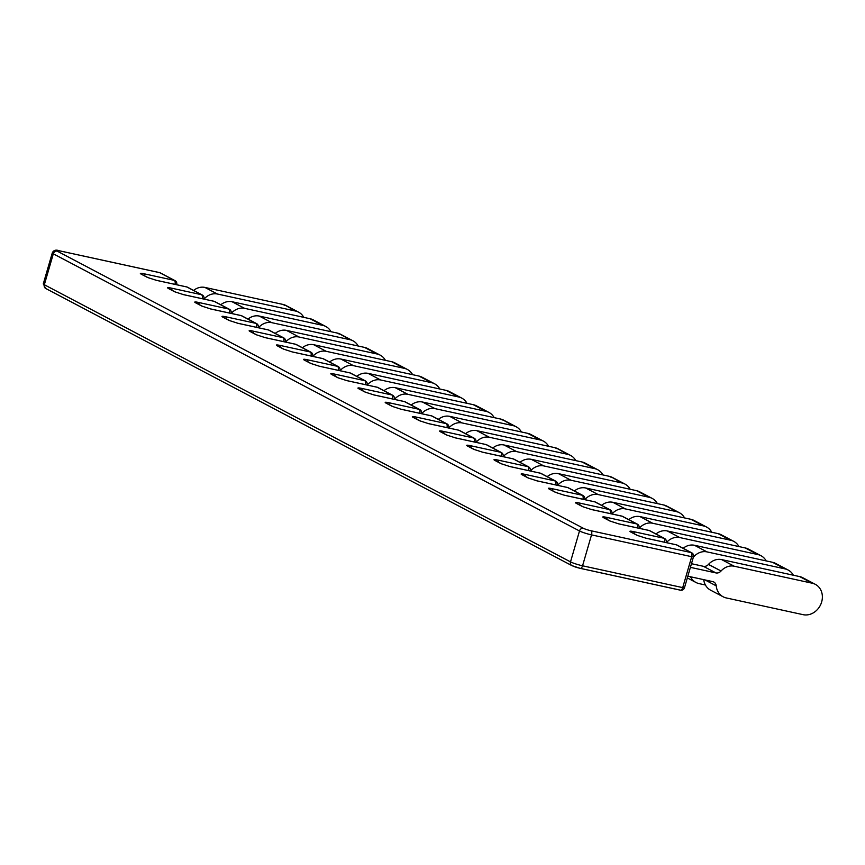 <?xml version="1.0" encoding="UTF-8"?>
<svg xmlns="http://www.w3.org/2000/svg" width="865" height="865" viewBox="0 0 865 865"><rect width="100%" height="100%" fill="white"/><g stroke="black" fill="none" stroke-linecap="round" stroke-linejoin="round"><path stroke-width="1.3" d="M693.373 557.168A5.785 4.974 117.8 0 0 693.773 556.757L693.86 556.66A15.051 12.943 -62.2 0 1 707.008 551.892L785.042 568.889A16.5 14.186 -62.2 0 1 788.156 570.024A16.5 14.186 -62.2 0 1 793.367 575.225M707.008 551.892L694.454 545.274L772.488 562.282A16.5 14.186 -62.2 0 1 775.602 563.407L788.156 570.024M772.488 562.282L774.034 563.093A23.16 2.736 16.2 0 0 775.278 563.375L775.256 563.429A16.5 14.186 117.8 0 0 774.056 563.104L785.042 568.889M639.192 528.299A5.785 4.974 117.8 0 0 639.376 528.104L639.462 528.007A15.051 12.943 -62.2 0 1 652.61 523.239L730.644 540.236A16.5 14.186 -62.2 0 1 733.758 541.371A16.5 14.186 -62.2 0 1 738.97 546.572M652.61 523.239L640.057 516.621L718.091 533.629A16.5 14.186 -62.2 0 1 721.205 534.765L733.758 541.371M718.091 533.629L719.637 534.44A23.16 2.736 16.2 0 0 720.88 534.721L720.869 534.775A16.5 14.186 117.8 0 0 719.658 534.451L730.644 540.236M584.794 499.646A5.785 4.974 117.8 0 0 584.989 499.451L585.075 499.354A15.051 12.943 -62.2 0 1 598.212 494.585L676.246 511.583A16.5 14.186 -62.2 0 1 679.36 512.718A16.5 14.186 -62.2 0 1 684.583 517.93M598.212 494.585L585.659 487.979L663.693 504.976A16.5 14.186 -62.2 0 1 666.807 506.111L679.36 512.718M666.472 506.133A16.5 14.186 117.8 0 0 665.261 505.798A23.16 2.736 16.2 0 0 666.482 506.068L666.472 506.133M530.396 471.003A5.785 4.974 117.8 0 0 530.591 470.798L530.678 470.701A15.051 12.943 -62.2 0 1 543.815 465.932L621.849 482.94A16.5 14.186 -62.2 0 1 624.962 484.065A16.5 14.186 -62.2 0 1 630.185 489.276M543.815 465.932L531.261 459.326L609.295 476.323A16.5 14.186 -62.2 0 1 612.409 477.458L624.962 484.065M612.074 477.48A16.5 14.186 117.8 0 0 610.863 477.145A23.16 2.736 16.2 0 0 612.096 477.415L612.074 477.48M476.01 442.35A5.785 4.974 117.8 0 0 476.193 442.145L476.28 442.047A15.051 12.943 -62.2 0 1 489.417 437.279L567.451 454.287A16.5 14.186 -62.2 0 1 570.576 455.423A16.5 14.186 -62.2 0 1 575.787 460.623M489.417 437.279L476.864 430.673L554.898 447.67A16.5 14.186 -62.2 0 1 558.022 448.805L570.576 455.423M557.676 448.827A16.5 14.186 117.8 0 0 556.465 448.503A23.16 2.736 16.2 0 0 557.698 448.762L557.676 448.827M421.612 413.697A5.785 4.974 117.8 0 0 421.796 413.492L421.882 413.405A15.051 12.943 -62.2 0 1 435.019 408.637L513.053 425.634A16.5 14.186 -62.2 0 1 516.178 426.769A16.5 14.186 -62.2 0 1 521.39 431.97M435.019 408.637L422.466 402.02L500.5 419.017A16.5 14.186 -62.2 0 1 503.625 420.152L516.178 426.769M503.279 420.174A16.5 14.186 117.8 0 0 502.078 419.849A23.16 2.736 16.2 0 0 503.3 420.109L503.279 420.174M367.214 385.044A5.785 4.974 117.8 0 0 367.398 384.849L367.484 384.752A15.051 12.943 -62.2 0 1 380.632 379.984L458.666 396.981A16.5 14.186 -62.2 0 1 461.78 398.116A16.5 14.186 -62.2 0 1 466.992 403.317M380.632 379.984L368.079 373.366L446.113 390.375A16.5 14.186 -62.2 0 1 449.227 391.499L461.78 398.116M446.113 390.375L447.659 391.185A23.16 2.736 16.2 0 0 448.903 391.467L448.881 391.521A16.5 14.186 117.8 0 0 447.681 391.196L458.666 396.981M312.816 356.391A5.785 4.974 117.8 0 0 313 356.196L313.087 356.099A15.051 12.943 -62.2 0 1 326.235 351.331L404.269 368.328A16.5 14.186 -62.2 0 1 407.383 369.463A16.5 14.186 -62.2 0 1 412.594 374.664M326.235 351.331L313.681 344.713L391.715 361.721A16.5 14.186 -62.2 0 1 394.829 362.857L407.383 369.463M391.715 361.721L393.261 362.532A23.16 2.736 16.2 0 0 394.505 362.813L394.494 362.868A16.5 14.186 117.8 0 0 393.283 362.543L404.269 368.328M204.021 299.085A5.785 4.974 117.8 0 0 204.216 298.89L204.302 298.793A15.051 12.943 -62.2 0 1 217.439 294.024L295.473 311.022A16.5 14.186 -62.2 0 1 298.587 312.157A16.5 14.186 -62.2 0 1 303.81 317.368M217.439 294.024L204.886 287.418L282.92 304.415A16.5 14.186 -62.2 0 1 286.034 305.55L298.587 312.157M285.699 305.572A16.5 14.186 117.8 0 0 284.488 305.237A23.16 2.736 16.2 0 0 285.72 305.507L285.699 305.572M340.107 334.16L340.096 334.225A16.5 14.186 117.8 0 0 338.885 333.89A23.16 2.736 16.2 0 0 340.107 334.16L349.871 339.675A16.5 14.186 -62.2 0 1 352.985 340.81A16.5 14.186 -62.2 0 1 358.207 346.022M583.399 528.299A5.785 0.681 16.2 0 0 590.925 530.742A3.471 1.73 102.3 0 1 591.53 534.884A9.266 1.092 -163.8 0 1 579.496 530.969A3.471 2.984 -62.2 0 1 583.399 528.299L57.231 251.153A3.471 2.984 117.8 0 0 53.316 253.823A9.266 1.092 -163.8 0 1 52.278 252.948C53.5 250.223 55.836 249.488 59.296 250.763A3.471 1.73 102.3 0 1 59.523 250.839C56.722 250.277 55.955 250.385 57.231 251.153M708.424 564.467L721.064 570.987A15.051 12.943 -62.2 0 1 734.201 566.218L812.235 583.215A16.5 14.186 -62.2 0 1 815.349 584.351L802.796 577.734A16.5 14.186 117.8 0 0 799.682 576.598L721.648 559.601A15.051 12.943 117.8 0 0 708.511 564.369L708.424 564.467A5.785 4.974 -62.2 0 1 703.364 566.305L691.47 563.71M694.454 545.274A15.051 12.943 117.8 0 0 683.166 548.28M775.278 563.375L774.056 563.104M703.71 579.647A16.5 14.186 117.8 0 0 710.619 590.19L723.172 596.807A16.5 14.186 -62.2 0 1 716.22 585.843A5.785 4.974 117.8 0 0 713.776 581.994A5.785 4.974 117.8 0 0 712.684 581.604L687.837 576.187M815.349 584.351A16.5 14.186 -62.2 0 1 821.026 603.802A16.5 14.186 -62.2 0 1 803.098 614.669L726.286 597.942A16.5 14.186 -62.2 0 1 723.172 596.807M705.397 584.989L699.082 583.615A16.5 14.186 -62.2 0 1 695.968 582.48A16.5 14.186 -62.2 0 1 690.486 576.76M720.977 571.084A5.785 4.974 -62.2 0 1 715.917 572.911L703.364 566.305M690.411 567.354L715.917 572.911M666.32 542.29L666.666 542.333A15.051 12.943 -62.2 0 1 679.804 537.565L757.837 554.562A16.5 14.186 -62.2 0 1 760.962 555.698L748.409 549.091A16.5 14.186 117.8 0 0 745.284 547.956L667.25 530.948A15.051 12.943 117.8 0 0 655.973 533.965M640.057 516.621A15.051 12.943 117.8 0 0 628.769 519.638M720.88 534.721L719.658 534.451M760.962 555.698A16.5 14.186 -62.2 0 1 766.174 560.898M611.923 513.637L612.269 513.68A15.051 12.943 -62.2 0 1 625.406 508.912L703.44 525.909A16.5 14.186 -62.2 0 1 706.564 527.044L694.011 520.438A16.5 14.186 117.8 0 0 690.886 519.303L612.852 502.295A15.051 12.943 117.8 0 0 601.575 505.311M585.659 487.979A15.051 12.943 117.8 0 0 574.371 490.985M666.482 506.068L676.246 511.583M706.564 527.044A16.5 14.186 -62.2 0 1 711.776 532.245M557.525 484.984L557.871 485.027A15.051 12.943 -62.2 0 1 571.019 480.259L649.053 497.256A16.5 14.186 -62.2 0 1 652.167 498.391L639.613 491.785A16.5 14.186 117.8 0 0 636.499 490.65L558.466 473.652A15.051 12.943 117.8 0 0 547.177 476.658M531.261 459.326A15.051 12.943 117.8 0 0 519.984 462.332M612.096 477.415L621.849 482.94M652.167 498.391A16.5 14.186 -62.2 0 1 657.378 503.603M503.138 456.342L503.473 456.374A15.051 12.943 -62.2 0 1 516.621 451.606L594.655 468.614A16.5 14.186 -62.2 0 1 597.769 469.749L585.216 463.132A16.5 14.186 117.8 0 0 582.102 461.996L504.068 444.999A15.051 12.943 117.8 0 0 492.78 448.005M476.864 430.673A15.051 12.943 117.8 0 0 465.586 433.679M557.698 448.762L567.451 454.287M597.769 469.749A16.5 14.186 -62.2 0 1 602.981 474.95M448.74 427.688L449.086 427.721A15.051 12.943 -62.2 0 1 462.224 422.953L540.257 439.961A16.5 14.186 -62.2 0 1 543.371 441.096L530.818 434.479A16.5 14.186 117.8 0 0 527.704 433.343L449.67 416.346A15.051 12.943 117.8 0 0 438.382 419.352M422.466 402.02A15.051 12.943 117.8 0 0 411.189 405.025M503.3 420.109L513.053 425.634M543.371 441.096A16.5 14.186 -62.2 0 1 548.583 446.297M394.343 399.035L394.689 399.079A15.051 12.943 -62.2 0 1 407.826 394.31L485.86 411.308A16.5 14.186 -62.2 0 1 488.974 412.443L476.42 405.826A16.5 14.186 117.8 0 0 473.306 404.69L395.273 387.693A15.051 12.943 117.8 0 0 383.995 390.699M368.079 373.366A15.051 12.943 117.8 0 0 356.791 376.372M448.903 391.467L447.681 391.196M488.974 412.443A16.5 14.186 -62.2 0 1 494.196 417.644M339.945 370.382L340.291 370.425A15.051 12.943 -62.2 0 1 353.428 365.657L431.462 382.654A16.5 14.186 -62.2 0 1 434.587 383.79L422.034 377.183A16.5 14.186 117.8 0 0 418.909 376.048L340.875 359.04A15.051 12.943 117.8 0 0 329.597 362.046M313.681 344.713A15.051 12.943 117.8 0 0 302.393 347.73M394.505 362.813L393.283 362.543M434.587 383.79A16.5 14.186 -62.2 0 1 439.798 388.99M285.547 341.729L285.893 341.772A15.051 12.943 -62.2 0 1 299.031 337.004L377.064 354.001A16.5 14.186 -62.2 0 1 380.189 355.137L367.636 348.53A16.5 14.186 117.8 0 0 364.511 347.395L286.477 330.387A15.051 12.943 117.8 0 0 275.2 333.403M380.189 355.137A16.5 14.186 -62.2 0 1 385.401 360.337M231.15 313.076L231.496 313.119A15.051 12.943 -62.2 0 1 244.633 308.351L322.677 325.348A16.5 14.186 -62.2 0 1 325.791 326.483L313.238 319.877A16.5 14.186 117.8 0 0 310.124 318.742L232.09 301.744A15.051 12.943 117.8 0 0 220.802 304.75M352.985 340.81L340.432 334.204A16.5 14.186 117.8 0 0 337.318 333.068L259.284 316.071A15.051 12.943 117.8 0 0 247.996 319.077M258.354 327.403L258.7 327.446A15.051 12.943 -62.2 0 1 271.837 322.677L349.871 339.675M204.886 287.418A15.051 12.943 117.8 0 0 193.609 290.424M285.72 305.507L295.473 311.022M325.791 326.483A16.5 14.186 -62.2 0 1 331.003 331.695M663.693 504.976L665.239 505.787M609.295 476.323L610.841 477.134M554.898 447.67L556.455 448.492M500.5 419.017L502.057 419.839M282.92 304.415L284.466 305.226M45.661 288.445L43.293 283.861A9.266 1.092 16.2 0 0 44.331 284.736L570.511 561.882L579.496 530.969L53.316 253.823L44.331 284.736A3.471 2.984 -62.2 0 0 45.661 288.445L571.841 565.591L580.242 568.359A3.471 1.73 -77.7 0 1 580.026 568.283A5.785 0.681 -163.8 0 1 572.5 565.84A3.471 2.984 -62.2 0 1 570.511 561.882A9.266 1.092 16.2 0 0 582.556 565.797L682.712 587.616L691.697 556.703L591.53 534.884L582.556 565.797A3.471 1.73 -77.7 0 1 580.242 568.359L680.409 590.19A3.471 1.73 -77.7 0 0 682.712 587.616L684.475 587.757A3.471 3.471 0 0 1 680.409 590.19A3.471 1.73 -77.7 0 1 680.182 590.103L580.48 568.381M693.46 556.844L691.697 556.703A3.471 1.73 102.3 0 0 691.092 552.562A3.471 2.984 -62.2 0 1 691.74 552.8A3.471 3.471 0 0 1 693.46 556.844L684.475 587.757M590.925 530.742L691.092 552.562L676.441 544.853A3.471 1.73 -77.7 0 0 676.225 544.766A3.471 1.73 -77.7 0 0 675.987 544.745M618.356 523.79A3.471 1.73 102.3 0 1 618.583 523.812A3.471 1.73 102.3 0 1 618.799 523.887L649.247 530.526A3.471 1.73 -77.7 0 0 649.02 530.44A3.471 1.73 -77.7 0 0 648.782 530.429M721.064 570.987L708.511 564.369M734.201 566.218L721.648 559.601M716.22 585.843L704.964 579.918M799.682 576.598L812.235 583.215M630.693 531.975A3.471 2.984 -62.2 0 1 631.353 532.213L637.624 535.521A3.471 2.984 117.8 0 0 636.975 535.284L630.693 531.975A6.952 0.822 16.2 0 1 633.45 531.607A3.471 1.73 102.3 0 1 634.326 533.781M645.549 538.116A3.471 1.73 102.3 0 1 645.777 538.138A3.471 1.73 102.3 0 1 646.004 538.214L636.975 535.284M637.624 535.521L645.777 538.138L676.225 544.766A3.471 3.471 0 0 1 677.1 545.091A3.471 2.984 117.8 0 0 676.441 544.853L646.004 538.214M649.896 530.764A3.471 2.984 117.8 0 0 649.247 530.526L663.888 538.235A3.471 2.984 -62.2 0 1 664.547 538.473L649.896 530.764A3.471 3.471 0 0 0 649.02 530.44L618.583 523.812L610.43 521.195A3.471 2.984 117.8 0 0 609.771 520.957L603.5 517.648A3.471 2.984 -62.2 0 1 604.159 517.886L610.43 521.195M664.536 542.225A3.471 1.73 -77.7 0 0 663.888 538.235L633.45 531.607M664.547 538.473A3.471 3.471 0 0 1 666.266 542.517L666.169 542.582M563.958 495.137A3.471 1.73 102.3 0 1 564.185 495.158A3.471 1.73 102.3 0 1 564.413 495.245L594.85 501.873A3.471 1.73 -77.7 0 0 594.623 501.786A3.471 1.73 -77.7 0 0 594.385 501.776M679.804 537.565L667.25 530.948M745.284 547.956L757.837 554.562M576.295 503.322A3.471 2.984 -62.2 0 1 576.955 503.56L583.237 506.868A3.471 2.984 117.8 0 0 582.577 506.631L576.295 503.322A6.952 0.822 16.2 0 1 579.053 502.954A3.471 1.73 102.3 0 1 579.928 505.128M591.152 509.463A3.471 1.73 102.3 0 1 591.379 509.485A3.471 1.73 102.3 0 1 591.606 509.572L582.577 506.631M583.237 506.868L591.379 509.485L621.827 516.113A3.471 3.471 0 0 1 622.703 516.437A3.471 2.984 117.8 0 0 622.043 516.2A3.471 1.73 -77.7 0 0 621.827 516.113A3.471 1.73 -77.7 0 0 621.589 516.102M637.343 527.899A3.471 1.73 -77.7 0 0 636.694 523.909A3.471 2.984 -62.2 0 1 637.354 524.147A3.471 3.471 0 0 1 639.062 528.191M603.5 517.648C601.964 516.729 602.883 516.61 606.246 517.281A3.471 1.73 102.3 0 1 607.133 519.454M618.799 523.887L609.771 520.957M595.509 502.111A3.471 2.984 117.8 0 0 594.85 501.873L609.49 509.582A3.471 2.984 -62.2 0 1 610.149 509.831L595.509 502.111A3.471 3.471 0 0 0 594.623 501.786L564.185 495.158L556.033 492.542A3.471 2.984 117.8 0 0 555.373 492.304L549.102 488.995A3.471 2.984 -62.2 0 1 549.762 489.233L556.033 492.542M610.139 513.572A3.471 1.73 -77.7 0 0 609.49 509.582L579.053 502.954M610.149 509.831A3.471 3.471 0 0 1 611.869 513.864L611.771 513.929M591.606 509.572L622.043 516.2L636.694 523.909L606.246 517.281M509.561 466.484A3.471 1.73 102.3 0 1 509.788 466.505A3.471 1.73 102.3 0 1 510.015 466.592L540.452 473.22A3.471 1.73 -77.7 0 0 540.225 473.144A3.471 1.73 -77.7 0 0 539.998 473.123M625.406 508.912L612.852 502.295M690.886 519.303L703.44 525.909M521.909 474.669A3.471 2.984 -62.2 0 1 522.557 474.907L528.839 478.215A3.471 2.984 117.8 0 0 528.18 477.977L521.909 474.669A6.952 0.822 16.2 0 1 524.655 474.301A3.471 1.73 102.3 0 1 525.531 476.474M536.765 480.81A3.471 1.73 102.3 0 1 536.992 480.832A3.471 1.73 102.3 0 1 537.208 480.918L528.18 477.977M528.839 478.215L536.992 480.832L567.429 487.471A3.471 3.471 0 0 1 568.305 487.784A3.471 2.984 117.8 0 0 567.656 487.546A3.471 1.73 -77.7 0 0 567.429 487.471A3.471 1.73 -77.7 0 0 567.191 487.449M582.945 499.246A3.471 1.73 -77.7 0 0 582.296 495.256A3.471 2.984 -62.2 0 1 582.956 495.504A3.471 3.471 0 0 1 584.664 499.538M549.102 488.995C547.577 488.076 548.496 487.957 551.859 488.628A3.471 1.73 102.3 0 1 552.735 490.801M564.413 495.245L555.373 492.304M541.112 473.458A3.471 2.984 117.8 0 0 540.452 473.22L555.103 480.94A3.471 2.984 -62.2 0 1 555.752 481.178L541.112 473.458A3.471 3.471 0 0 0 540.225 473.144L509.788 466.505L501.635 463.889A3.471 2.984 117.8 0 0 500.986 463.651L494.704 460.342A3.471 2.984 -62.2 0 1 495.364 460.591L501.635 463.889M555.752 484.919A3.471 1.73 -77.7 0 0 555.103 480.94L524.655 474.301M555.752 481.178A3.471 3.471 0 0 1 557.471 485.222L557.384 485.276M537.208 480.918L567.656 487.546L582.296 495.256L551.859 488.628M455.163 437.841A3.471 1.73 102.3 0 1 455.39 437.852A3.471 1.73 102.3 0 1 455.617 437.939L486.054 444.567A3.471 1.73 -77.7 0 0 485.838 444.491A3.471 1.73 -77.7 0 0 485.6 444.469M571.019 480.259L558.466 473.652M636.499 490.65L649.053 497.256M467.511 446.026A3.471 2.984 -62.2 0 1 468.16 446.264L474.442 449.562A3.471 2.984 117.8 0 0 473.782 449.324L467.511 446.026A6.952 0.822 16.2 0 1 470.257 445.648A3.471 1.73 102.3 0 1 471.144 447.832M482.367 452.168A3.471 1.73 102.3 0 1 482.594 452.179A3.471 1.73 102.3 0 1 482.811 452.265L473.782 449.324M474.442 449.562L482.594 452.179L513.032 458.818A3.471 3.471 0 0 1 513.907 459.131A3.471 2.984 117.8 0 0 513.259 458.893A3.471 1.73 -77.7 0 0 513.032 458.818A3.471 1.73 -77.7 0 0 512.794 458.796M528.547 470.592A3.471 1.73 -77.7 0 0 527.899 466.613A3.471 2.984 -62.2 0 1 528.558 466.851A3.471 3.471 0 0 1 530.277 470.895M494.704 460.342C493.18 459.434 494.099 459.304 497.462 459.975A3.471 1.73 102.3 0 1 498.337 462.148M510.015 466.592L500.986 463.651M486.714 444.805A3.471 2.984 117.8 0 0 486.054 444.567L500.705 452.287A3.471 2.984 -62.2 0 1 501.354 452.525L486.714 444.805A3.471 3.471 0 0 0 485.838 444.491L455.39 437.852L447.237 435.236A3.471 2.984 117.8 0 0 446.589 434.998L440.307 431.7A3.471 2.984 -62.2 0 1 440.966 431.938L447.237 435.236M501.354 456.266A3.471 1.73 -77.7 0 0 500.705 452.287L470.257 445.648M501.354 452.525A3.471 3.471 0 0 1 503.073 456.569L502.987 456.623M482.811 452.265L513.259 458.893L527.899 466.613L497.462 459.975M400.765 409.188A3.471 1.73 102.3 0 1 400.992 409.21A3.471 1.73 102.3 0 1 401.219 409.286L431.657 415.914A3.471 1.73 -77.7 0 0 431.44 415.838A3.471 1.73 -77.7 0 0 431.203 415.816M516.621 451.606L504.068 444.999M582.102 461.996L594.655 468.614M413.113 417.373A3.471 2.984 -62.2 0 1 413.773 417.611L420.044 420.92A3.471 2.984 117.8 0 0 419.384 420.671L413.113 417.373A6.952 0.822 16.2 0 1 415.87 417.006A3.471 1.73 102.3 0 1 416.746 419.179M427.97 423.515A3.471 1.73 102.3 0 1 428.197 423.526A3.471 1.73 102.3 0 1 428.413 423.612L419.384 420.671M420.044 420.92L428.197 423.526L458.634 430.164A3.471 3.471 0 0 1 459.52 430.478A3.471 2.984 117.8 0 0 458.861 430.24A3.471 1.73 -77.7 0 0 458.634 430.164A3.471 1.73 -77.7 0 0 458.396 430.143M474.15 441.939A3.471 1.73 -77.7 0 0 473.501 437.96A3.471 2.984 -62.2 0 1 474.161 438.198A3.471 3.471 0 0 1 475.88 442.242M440.307 431.7C438.782 430.781 439.701 430.651 443.064 431.321A3.471 1.73 102.3 0 1 443.94 433.506M455.617 437.939L446.589 434.998M432.316 416.162A3.471 2.984 117.8 0 0 431.657 415.914L446.308 423.634A3.471 2.984 -62.2 0 1 446.967 423.872L432.316 416.162A3.471 3.471 0 0 0 431.44 415.838L400.992 409.21L392.851 406.593A3.471 2.984 117.8 0 0 392.191 406.355L385.909 403.047A3.471 2.984 -62.2 0 1 386.568 403.285L392.851 406.593M446.956 427.613A3.471 1.73 -77.7 0 0 446.308 423.634L415.87 417.006M446.967 423.872A3.471 3.471 0 0 1 448.675 427.916L448.589 427.97M428.413 423.612L458.861 430.24L473.501 437.96L443.064 431.321M346.378 380.535A3.471 1.73 102.3 0 1 346.606 380.557A3.471 1.73 102.3 0 1 346.822 380.632L377.27 387.271A3.471 1.73 -77.7 0 0 377.043 387.185A3.471 1.73 -77.7 0 0 376.805 387.163M462.224 422.953L449.67 416.346M527.704 433.343L540.257 439.961M358.716 388.72A3.471 2.984 -62.2 0 1 359.375 388.958L365.646 392.267A3.471 2.984 117.8 0 0 364.998 392.029L358.716 388.72A6.952 0.822 16.2 0 1 361.473 388.353A3.471 1.73 102.3 0 1 362.349 390.526M373.572 394.862A3.471 1.73 102.3 0 1 373.799 394.883A3.471 1.73 102.3 0 1 374.026 394.959L364.998 392.029M365.646 392.267L373.799 394.883L404.236 401.511A3.471 3.471 0 0 1 405.123 401.836A3.471 2.984 117.8 0 0 404.463 401.598A3.471 1.73 -77.7 0 0 404.236 401.511A3.471 1.73 -77.7 0 0 404.009 401.49M419.763 413.297A3.471 1.73 -77.7 0 0 419.103 409.307A3.471 2.984 -62.2 0 1 419.763 409.545A3.471 3.471 0 0 1 421.482 413.589M385.909 403.047C384.384 402.128 385.303 401.998 388.666 402.679A3.471 1.73 102.3 0 1 389.542 404.852M401.219 409.286L392.191 406.355M377.918 387.509A3.471 2.984 117.8 0 0 377.27 387.271L391.91 394.981A3.471 2.984 -62.2 0 1 392.569 395.219L377.918 387.509A3.471 3.471 0 0 0 377.043 387.185L346.606 380.557L338.453 377.94A3.471 2.984 117.8 0 0 337.793 377.702L331.522 374.394A3.471 2.984 -62.2 0 1 332.171 374.632L338.453 377.94M392.559 398.97A3.471 1.73 -77.7 0 0 391.91 394.981L361.473 388.353M392.569 395.219A3.471 3.471 0 0 1 394.289 399.262L394.191 399.327M374.026 394.959L404.463 401.598L419.103 409.307L388.666 402.679M291.981 351.882A3.471 1.73 102.3 0 1 292.208 351.904A3.471 1.73 102.3 0 1 292.424 351.979L322.872 358.618A3.471 1.73 -77.7 0 0 322.645 358.532A3.471 1.73 -77.7 0 0 322.407 358.521M407.826 394.31L395.273 387.693M473.306 404.69L485.86 411.308M304.318 360.067A3.471 2.984 -62.2 0 1 304.977 360.305L311.249 363.614A3.471 2.984 117.8 0 0 310.6 363.376L304.318 360.067A6.952 0.822 16.2 0 1 307.075 359.699A3.471 1.73 102.3 0 1 307.951 361.873M319.174 366.209A3.471 1.73 102.3 0 1 319.401 366.23A3.471 1.73 102.3 0 1 319.628 366.306L310.6 363.376M311.249 363.614L319.401 366.23L349.849 372.858A3.471 3.471 0 0 1 350.725 373.183A3.471 2.984 117.8 0 0 350.065 372.945A3.471 1.73 -77.7 0 0 349.849 372.858A3.471 1.73 -77.7 0 0 349.611 372.837M365.365 384.644A3.471 1.73 -77.7 0 0 364.716 380.654A3.471 2.984 -62.2 0 1 365.365 380.892A3.471 3.471 0 0 1 367.084 384.936M331.522 374.394C329.987 373.475 330.906 373.356 334.268 374.026A3.471 1.73 102.3 0 1 335.144 376.199M346.822 380.632L337.793 377.702M323.521 358.856A3.471 2.984 117.8 0 0 322.872 358.618L337.512 366.328A3.471 2.984 -62.2 0 1 338.172 366.565L323.521 358.856A3.471 3.471 0 0 0 322.645 358.532L292.208 351.904L284.055 349.287A3.471 2.984 117.8 0 0 283.396 349.049L277.124 345.74A3.471 2.984 -62.2 0 1 277.773 345.978L284.055 349.287M338.161 370.317A3.471 1.73 -77.7 0 0 337.512 366.328L307.075 359.699M338.172 366.565A3.471 3.471 0 0 1 339.891 370.609L339.794 370.674M319.628 366.306L350.065 372.945L364.716 380.654L334.268 374.026M237.583 323.229A3.471 1.73 102.3 0 1 237.81 323.25A3.471 1.73 102.3 0 1 238.037 323.337L268.474 329.965A3.471 1.73 -77.7 0 0 268.247 329.879A3.471 1.73 -77.7 0 0 268.009 329.868M353.428 365.657L340.875 359.04M418.909 376.048L431.462 382.654M249.92 331.414A3.471 2.984 -62.2 0 1 250.58 331.652L256.862 334.96A3.471 2.984 117.8 0 0 256.202 334.723L249.92 331.414A6.952 0.822 16.2 0 1 252.677 331.046A3.471 1.73 102.3 0 1 253.553 333.22M264.776 337.555A3.471 1.73 102.3 0 1 265.004 337.577A3.471 1.73 102.3 0 1 265.231 337.664L256.202 334.723M256.862 334.96L265.004 337.577L295.452 344.205A3.471 3.471 0 0 1 296.327 344.529A3.471 2.984 117.8 0 0 295.668 344.292A3.471 1.73 -77.7 0 0 295.452 344.205A3.471 1.73 -77.7 0 0 295.214 344.194M310.968 355.991A3.471 1.73 -77.7 0 0 310.319 352.001A3.471 2.984 -62.2 0 1 310.978 352.239A3.471 3.471 0 0 1 312.687 356.283M277.124 345.74C275.589 344.821 276.508 344.703 279.871 345.373A3.471 1.73 102.3 0 1 280.757 347.546M292.424 351.979L283.396 349.049M269.134 330.203A3.471 2.984 117.8 0 0 268.474 329.965L283.114 337.674A3.471 2.984 -62.2 0 1 283.774 337.912L269.134 330.203A3.471 3.471 0 0 0 268.247 329.879L237.81 323.25L229.658 320.634A3.471 2.984 117.8 0 0 228.998 320.396L222.727 317.087A3.471 2.984 -62.2 0 1 223.386 317.325L229.658 320.634M283.763 341.664A3.471 1.73 -77.7 0 0 283.114 337.674L252.677 331.046M283.774 337.912A3.471 3.471 0 0 1 285.493 341.956L285.396 342.021M265.231 337.664L295.668 344.292L310.319 352.001L279.871 345.373M299.031 337.004L286.477 330.387M364.511 347.395L377.064 354.001M195.533 302.761A3.471 2.984 -62.2 0 1 196.182 302.999L202.464 306.307A3.471 2.984 117.8 0 0 201.804 306.069L195.533 302.761A6.952 0.822 16.2 0 1 198.28 302.393A3.471 1.73 102.3 0 1 199.155 304.567M210.39 308.902A3.471 1.73 102.3 0 1 210.617 308.924A3.471 1.73 102.3 0 1 210.833 309.01L201.804 306.069M202.464 306.307L210.617 308.924L241.054 315.552A3.471 3.471 0 0 1 241.93 315.876A3.471 2.984 117.8 0 0 241.27 315.639A3.471 1.73 -77.7 0 0 241.054 315.552A3.471 1.73 -77.7 0 0 240.816 315.541M256.57 327.338A3.471 1.73 -77.7 0 0 255.921 323.348A3.471 2.984 -62.2 0 1 256.581 323.596A3.471 3.471 0 0 1 258.289 327.63M222.727 317.087C221.202 316.168 222.121 316.049 225.484 316.72A3.471 1.73 102.3 0 1 226.36 318.893M238.037 323.337L228.998 320.396M210.833 309.01L241.27 315.639L255.921 323.348L225.484 316.72M244.633 308.351L232.09 301.744M271.837 322.677L259.284 316.071M310.124 318.742L322.677 325.348M337.318 333.068L338.864 333.879M175.26 291.981A3.471 2.984 117.8 0 0 174.611 291.743L168.329 288.434A3.471 2.984 -62.2 0 1 168.989 288.683L175.26 291.981L183.412 294.597A3.471 1.73 102.3 0 1 183.639 294.684L174.611 291.743M141.136 274.108A3.471 2.984 -62.2 0 1 141.784 274.356L148.066 277.654A3.471 2.984 117.8 0 0 147.407 277.416L141.136 274.108A6.952 0.822 16.2 0 1 143.882 273.74A3.471 1.73 102.3 0 1 144.758 275.913M155.992 280.26A3.471 1.73 102.3 0 1 156.219 280.271A3.471 1.73 102.3 0 1 156.435 280.357L147.407 277.416M148.066 277.654L156.219 280.271L186.656 286.91A3.471 3.471 0 0 1 187.532 287.223A3.471 2.984 117.8 0 0 186.883 286.985A3.471 1.73 -77.7 0 0 186.656 286.91A3.471 1.73 -77.7 0 0 186.418 286.888M202.172 298.685A3.471 1.73 -77.7 0 0 201.523 294.706A3.471 2.984 -62.2 0 1 202.183 294.943A3.471 3.471 0 0 1 203.902 298.987M168.329 288.434C166.804 287.515 167.724 287.396 171.086 288.067A3.471 1.73 102.3 0 1 171.962 290.24M183.185 294.576A3.471 1.73 102.3 0 1 183.412 294.597L213.85 301.236A3.471 1.73 -77.7 0 0 213.623 301.215M183.639 294.684L214.077 301.312A3.471 1.73 -77.7 0 0 213.85 301.236A3.471 3.471 0 0 1 214.736 301.55A3.471 2.984 117.8 0 0 214.077 301.312L228.728 309.032A3.471 2.984 -62.2 0 1 229.376 309.27A3.471 3.471 0 0 1 231.096 313.314L231.009 313.368M229.376 313.011A3.471 1.73 -77.7 0 0 228.728 309.032L198.28 302.393M59.047 250.742A3.471 1.73 102.3 0 1 59.296 250.763L159.463 272.583A3.471 1.73 -77.7 0 0 159.225 272.562M59.523 250.839L159.679 272.659A3.471 1.73 -77.7 0 0 159.463 272.583A3.471 3.471 0 0 1 160.339 272.897A3.471 2.984 117.8 0 0 159.679 272.659L174.33 280.379L143.882 273.74M156.435 280.357L186.883 286.985L201.523 294.706L171.086 288.067M174.979 284.358A3.471 1.73 -77.7 0 0 174.33 280.379A3.471 2.984 -62.2 0 1 174.979 280.617L160.339 272.897M174.979 280.617A3.471 3.471 0 0 1 176.698 284.661L176.611 284.715M695.968 582.48L687.34 577.928M677.1 545.091L691.74 552.8M622.703 516.437L637.354 524.147M568.305 487.784L582.956 495.504M513.907 459.131L528.558 466.851M459.52 430.478L474.161 438.198M405.123 401.836L419.763 409.545M350.725 373.183L365.365 380.892M296.327 344.529L310.978 352.239M241.93 315.876L256.581 323.596M187.532 287.223L202.183 294.943M214.736 301.55L229.376 309.27M43.293 283.861L52.278 252.948"/></g></svg>
